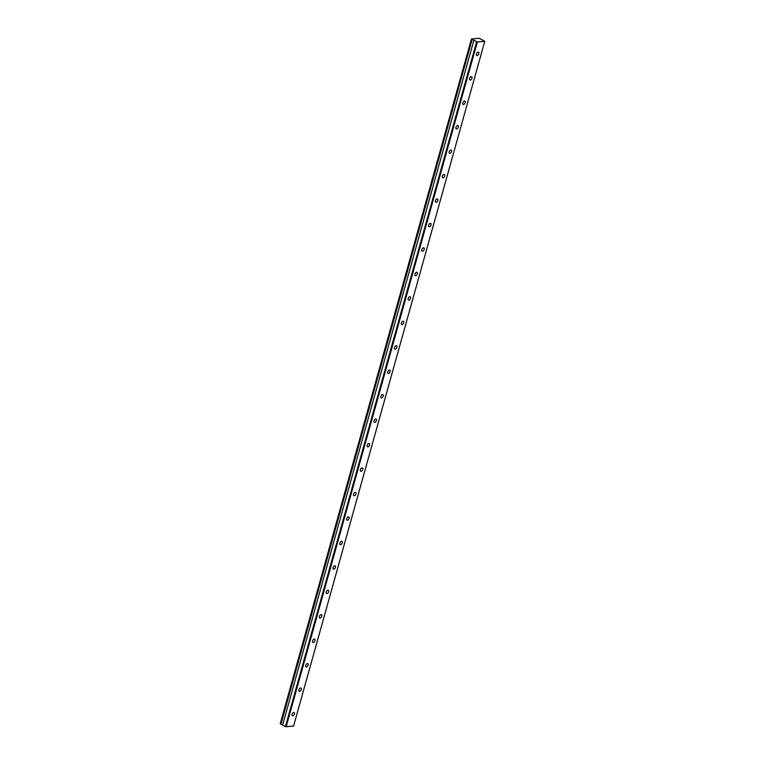 <?xml version="1.0" encoding="UTF-8"?>
<svg xmlns="http://www.w3.org/2000/svg" width="765" height="765" viewBox="0 0 765 765"><rect width="100%" height="100%" fill="white"/><g stroke="black" fill="none" stroke-linecap="round" stroke-linejoin="round"><path stroke-width="1.15" d="M478.814 53.78A1.855 1.061 117.7 0 0 478.498 52.25A1.855 1.061 117.7 0 0 476.452 54.009A1.855 1.061 117.7 0 0 476.767 55.539A1.855 1.061 117.7 0 0 478.814 53.78M294.468 714.041A1.855 1.061 117.7 0 0 294.143 712.511A1.855 1.061 117.7 0 0 292.096 714.271A1.855 1.061 117.7 0 0 292.421 715.801A1.855 1.061 117.7 0 0 294.468 714.041M301.295 689.59A1.855 1.061 117.7 0 0 300.97 688.06A1.855 1.061 117.7 0 0 298.924 689.82A1.855 1.061 117.7 0 0 299.249 691.35A1.855 1.061 117.7 0 0 301.295 689.59M308.123 665.129A1.855 1.061 117.7 0 0 307.798 663.609A1.855 1.061 117.7 0 0 305.751 665.368A1.855 1.061 117.7 0 0 306.077 666.889A1.855 1.061 117.7 0 0 308.123 665.129M314.951 640.678A1.855 1.061 117.7 0 0 314.625 639.148A1.855 1.061 117.7 0 0 312.579 640.907A1.855 1.061 117.7 0 0 312.904 642.437A1.855 1.061 117.7 0 0 314.951 640.678M321.778 616.227A1.855 1.061 117.7 0 0 321.453 614.697A1.855 1.061 117.7 0 0 319.407 616.456A1.855 1.061 117.7 0 0 319.732 617.986A1.855 1.061 117.7 0 0 321.778 616.227M328.606 591.766A1.855 1.061 117.7 0 0 328.281 590.245A1.855 1.061 117.7 0 0 326.244 592.005A1.855 1.061 117.7 0 0 326.559 593.525A1.855 1.061 117.7 0 0 328.606 591.766M335.433 567.314A1.855 1.061 117.7 0 0 335.108 565.784A1.855 1.061 117.7 0 0 333.071 567.544A1.855 1.061 117.7 0 0 333.387 569.074A1.855 1.061 117.7 0 0 335.433 567.314M342.261 542.863A1.855 1.061 117.7 0 0 341.936 541.333A1.855 1.061 117.7 0 0 339.899 543.093A1.855 1.061 117.7 0 0 340.215 544.623A1.855 1.061 117.7 0 0 342.261 542.863M349.089 518.412A1.855 1.061 117.7 0 0 348.764 516.882A1.855 1.061 117.7 0 0 346.727 518.641A1.855 1.061 117.7 0 0 347.042 520.171A1.855 1.061 117.7 0 0 349.089 518.412M355.916 493.951A1.855 1.061 117.7 0 0 355.601 492.431A1.855 1.061 117.7 0 0 353.554 494.19A1.855 1.061 117.7 0 0 353.87 495.71A1.855 1.061 117.7 0 0 355.916 493.951M362.744 469.5A1.855 1.061 117.7 0 0 362.428 467.97A1.855 1.061 117.7 0 0 360.382 469.729A1.855 1.061 117.7 0 0 360.697 471.259A1.855 1.061 117.7 0 0 362.744 469.5M369.572 445.048A1.855 1.061 117.7 0 0 369.256 443.518A1.855 1.061 117.7 0 0 367.21 445.278A1.855 1.061 117.7 0 0 367.525 446.808A1.855 1.061 117.7 0 0 369.572 445.048M376.399 420.587A1.855 1.061 117.7 0 0 376.084 419.067A1.855 1.061 117.7 0 0 374.037 420.827A1.855 1.061 117.7 0 0 374.353 422.347A1.855 1.061 117.7 0 0 376.399 420.587M383.227 396.136A1.855 1.061 117.7 0 0 382.911 394.606A1.855 1.061 117.7 0 0 380.865 396.366A1.855 1.061 117.7 0 0 381.18 397.896A1.855 1.061 117.7 0 0 383.227 396.136M390.054 371.685A1.855 1.061 117.7 0 0 389.739 370.155A1.855 1.061 117.7 0 0 387.692 371.914A1.855 1.061 117.7 0 0 388.008 373.444A1.855 1.061 117.7 0 0 390.054 371.685M396.882 347.224A1.855 1.061 117.7 0 0 396.566 345.704A1.855 1.061 117.7 0 0 394.52 347.463A1.855 1.061 117.7 0 0 394.836 348.983A1.855 1.061 117.7 0 0 396.882 347.224M403.71 322.773A1.855 1.061 117.7 0 0 403.394 321.243A1.855 1.061 117.7 0 0 401.348 323.002A1.855 1.061 117.7 0 0 401.663 324.532A1.855 1.061 117.7 0 0 403.71 322.773M410.537 298.321A1.855 1.061 117.7 0 0 410.222 296.791A1.855 1.061 117.7 0 0 408.175 298.551A1.855 1.061 117.7 0 0 408.491 300.081A1.855 1.061 117.7 0 0 410.537 298.321M417.365 273.86A1.855 1.061 117.7 0 0 417.049 272.34A1.855 1.061 117.7 0 0 415.003 274.099A1.855 1.061 117.7 0 0 415.319 275.62A1.855 1.061 117.7 0 0 417.365 273.86M424.193 249.409A1.855 1.061 117.7 0 0 423.877 247.879A1.855 1.061 117.7 0 0 421.831 249.639A1.855 1.061 117.7 0 0 422.146 251.169A1.855 1.061 117.7 0 0 424.193 249.409M431.02 224.958A1.855 1.061 117.7 0 0 430.705 223.428A1.855 1.061 117.7 0 0 428.658 225.187A1.855 1.061 117.7 0 0 428.974 226.717A1.855 1.061 117.7 0 0 431.02 224.958M437.848 200.497A1.855 1.061 117.7 0 0 437.532 198.977A1.855 1.061 117.7 0 0 435.486 200.736A1.855 1.061 117.7 0 0 435.801 202.256A1.855 1.061 117.7 0 0 437.848 200.497M444.675 176.046A1.855 1.061 117.7 0 0 444.36 174.516A1.855 1.061 117.7 0 0 442.313 176.275A1.855 1.061 117.7 0 0 442.629 177.805A1.855 1.061 117.7 0 0 444.675 176.046M451.503 151.594A1.855 1.061 117.7 0 0 451.187 150.064A1.855 1.061 117.7 0 0 449.141 151.824A1.855 1.061 117.7 0 0 449.457 153.354A1.855 1.061 117.7 0 0 451.503 151.594M458.331 127.143A1.855 1.061 117.7 0 0 458.015 125.613A1.855 1.061 117.7 0 0 455.969 127.372A1.855 1.061 117.7 0 0 456.284 128.903A1.855 1.061 117.7 0 0 458.331 127.143M465.158 102.682A1.855 1.061 117.7 0 0 464.843 101.162A1.855 1.061 117.7 0 0 462.796 102.921A1.855 1.061 117.7 0 0 463.112 104.442A1.855 1.061 117.7 0 0 465.158 102.682M471.986 78.231A1.855 1.061 117.7 0 0 471.67 76.701A1.855 1.061 117.7 0 0 469.624 78.46A1.855 1.061 117.7 0 0 469.94 79.99A1.855 1.061 117.7 0 0 471.986 78.231M477.331 42.027L471.412 39.005L479.12 38.25L484.761 41.3L293.588 726.023L286.148 726.75L477.331 42.027L484.761 41.3M282.61 725.077L473.841 40.411M286.148 726.75L285.431 726.578L476.605 41.865M285.431 726.578L282.668 725.124M282.639 724.981L280.946 724.197L472.12 39.474M471.976 39.426L280.946 724.197M280.793 724.149L280.239 723.728L471.412 39.005M471.441 39.149L280.267 723.872"/></g></svg>
